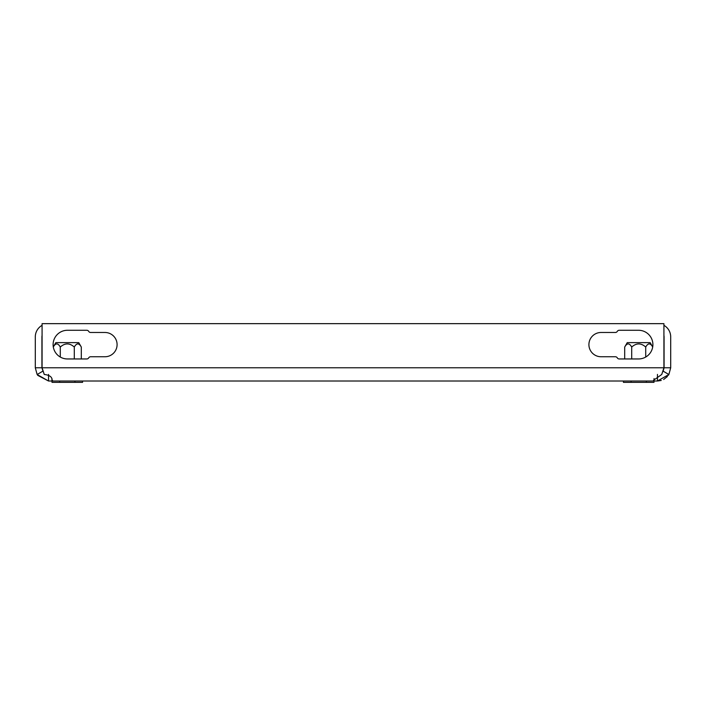 <?xml version="1.0" encoding="UTF-8"?>
<svg xmlns="http://www.w3.org/2000/svg" width="706" height="706" viewBox="0 0 706 706"><rect width="100%" height="100%" fill="white"/><g stroke="black" fill="none" stroke-linecap="round" stroke-linejoin="round"><path stroke-width="1.06" d="M654.047 378.548L654.047 381.019L51.953 381.019C52.632 377.339 50.064 375.151 44.249 374.462L42.078 367.782L42.078 323.657L663.922 323.657L663.922 367.782L661.751 374.462L653.535 380.296L654.047 381.019L657.462 381.019L668.856 374.524L668.353 375.31M43.092 371.541L41.919 367.782L35.3 367.782L37.144 374.524L48.537 381.019L51.953 381.019L52.526 380.393M51.953 378.575L51.953 381.019M37.647 375.31L48.537 381.019L48.537 374.401M657.462 374.401L657.462 381.019L661.266 380.463M619.206 330.276A2.206 2.206 0 0 0 617.291 331.379A2.206 2.206 0 0 1 615.385 332.482L601.044 332.482A12.134 12.134 0 0 0 588.91 344.616A12.134 12.134 0 0 0 601.044 356.751L615.385 356.751A2.206 2.206 0 0 1 617.291 357.854A2.206 2.206 0 0 0 619.206 358.957L638.551 358.957A14.341 14.341 0 0 0 652.891 344.616A14.341 14.341 0 0 0 638.551 330.276L619.206 330.276A2.206 2.206 0 0 0 617.291 331.379M88.709 357.854A2.206 2.206 0 0 1 90.615 356.751L104.956 356.751A12.134 12.134 0 0 0 117.09 344.616A12.134 12.134 0 0 0 104.956 332.482L90.615 332.482A2.206 2.206 0 0 1 88.709 331.379A2.206 2.206 0 0 0 86.794 330.276L67.449 330.276A14.341 14.341 0 0 0 53.109 344.616A14.341 14.341 0 0 0 67.449 358.957L86.794 358.957A2.206 2.206 0 0 0 88.709 357.854A2.206 2.206 0 0 1 86.794 358.957M664.081 367.782L670.7 367.782L668.856 374.524L663.155 371.153L664.081 367.782L664.081 336.894A6.619 6.619 0 0 0 663.922 335.465M667.444 376.474L663.622 379.493M662.607 371.947L663.155 371.153M670.7 367.782L670.7 336.894A13.237 13.237 0 0 0 663.922 325.342M652.723 347.043C650.394 342.887 648.055 342.887 645.716 347.043C641.057 342.887 636.388 342.887 631.702 347.043C629.364 342.887 627.025 342.887 624.695 347.043L627.246 342.631L650.173 342.631L652.697 346.999A14.341 14.341 0 0 0 638.551 330.276M617.291 357.854A2.206 2.206 0 0 0 619.206 358.957M601.044 332.482A12.134 12.134 0 0 0 588.91 344.616A12.134 12.134 0 0 0 601.044 356.751L615.385 356.751M88.709 331.379A2.206 2.206 0 0 0 86.794 330.276M104.956 356.751A12.134 12.134 0 0 0 117.09 344.616A12.134 12.134 0 0 0 104.956 332.482L90.615 332.482M37.144 374.524L42.845 371.153L43.393 371.947M41.919 367.782L41.919 336.894A6.619 6.619 0 0 1 42.078 335.465M35.3 367.782L35.3 336.894A13.237 13.237 0 0 1 42.078 325.342M55.827 342.631L53.303 346.999L55.827 342.631L78.754 342.631L81.305 347.043C78.975 342.887 76.636 342.887 74.298 347.043L74.298 358.957M77.228 343.884L77.801 343.796M79.24 344.369L79.699 344.802L79.24 344.369M52.006 381.019L52.006 382.343L82.576 382.343L82.576 381.019M59.648 381.019L59.648 382.343M74.933 381.019L74.933 382.343M74.298 347.043C69.638 342.887 64.97 342.887 60.284 347.043L60.284 357.042M81.305 347.043L81.305 358.957M60.284 347.043C57.945 342.887 55.606 342.887 53.277 347.043M650.658 344.369L651.117 344.802L650.658 344.369M648.646 343.884L649.22 343.796M623.424 381.019L623.424 382.343L653.994 382.343L653.994 381.019M631.067 381.019L631.067 382.343M646.352 381.019L646.352 382.343M645.716 347.043L645.716 357.042M631.702 347.043L631.702 358.957M624.695 347.043L624.695 358.957M42.078 367.782L663.922 367.782M650.173 342.631L652.697 346.999"/></g></svg>
